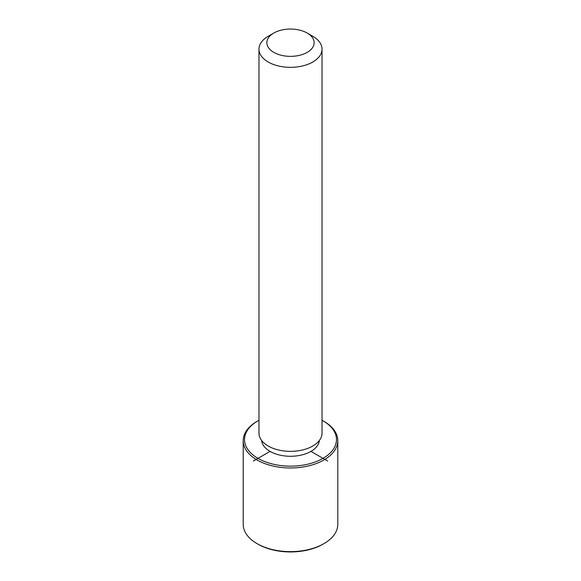 <?xml version="1.0" encoding="UTF-8"?>
<svg xmlns="http://www.w3.org/2000/svg" width="581" height="581" viewBox="0 0 581 581"><rect width="100%" height="100%" fill="white"/><g stroke="black" fill="none" stroke-linecap="round" stroke-linejoin="round"><path stroke-width="0.87" d="M319.361 440.485A28.905 16.689 180 0 1 293.841 456.165A28.905 16.689 180 0 1 262.765 444.291A28.905 16.689 180 0 1 261.639 440.485M307.218 33.052L312.796 36.269A31.527 18.207 180 0 1 320.756 44.011A31.527 18.207 180 0 1 322.027 49.138L322.027 433.157A31.527 18.207 180 0 1 294.981 451.176A31.527 18.207 180 0 1 260.244 438.277A31.527 18.207 180 0 1 258.973 433.157L258.973 49.138A31.527 18.207 180 0 1 268.204 36.269L273.782 33.052A23.647 13.653 180 0 1 307.218 33.052A23.647 13.653 180 0 1 313.188 38.862A23.647 13.653 180 0 1 297.16 55.805A23.647 13.653 180 0 1 267.812 46.545A23.647 13.653 180 0 1 273.782 33.052M322.027 49.138A31.527 18.207 180 0 1 294.981 67.156A31.527 18.207 180 0 1 260.244 54.265A31.527 18.207 180 0 1 258.973 49.138M322.027 420.266A45.979 26.544 180 0 1 323.014 420.818A45.979 26.544 180 0 1 334.62 432.119A45.979 26.544 180 0 1 303.449 465.061A45.979 26.544 180 0 1 246.38 447.065A45.979 26.544 180 0 1 257.986 420.818A45.979 26.544 180 0 1 258.973 420.266M323.014 420.818L323.944 421.356A47.293 27.307 180 0 1 335.883 432.976A47.293 27.307 180 0 1 337.793 440.659A47.293 27.307 180 0 1 297.225 467.69A47.293 27.307 180 0 1 245.117 448.35A47.293 27.307 180 0 1 243.207 440.659A47.293 27.307 180 0 1 257.056 421.356L257.986 420.818M337.793 440.659L337.793 524.331A47.293 27.307 180 0 1 323.944 543.634L323.014 544.172A45.979 26.544 180 0 1 257.986 544.172L257.056 543.634A47.293 27.307 180 0 1 245.117 532.014A47.293 27.307 180 0 1 243.207 524.331L243.207 440.659M323.944 543.634A47.293 27.307 180 0 1 257.056 543.634M270.063 451.386L253.345 461.045M310.937 451.386L327.655 461.045"/></g></svg>
